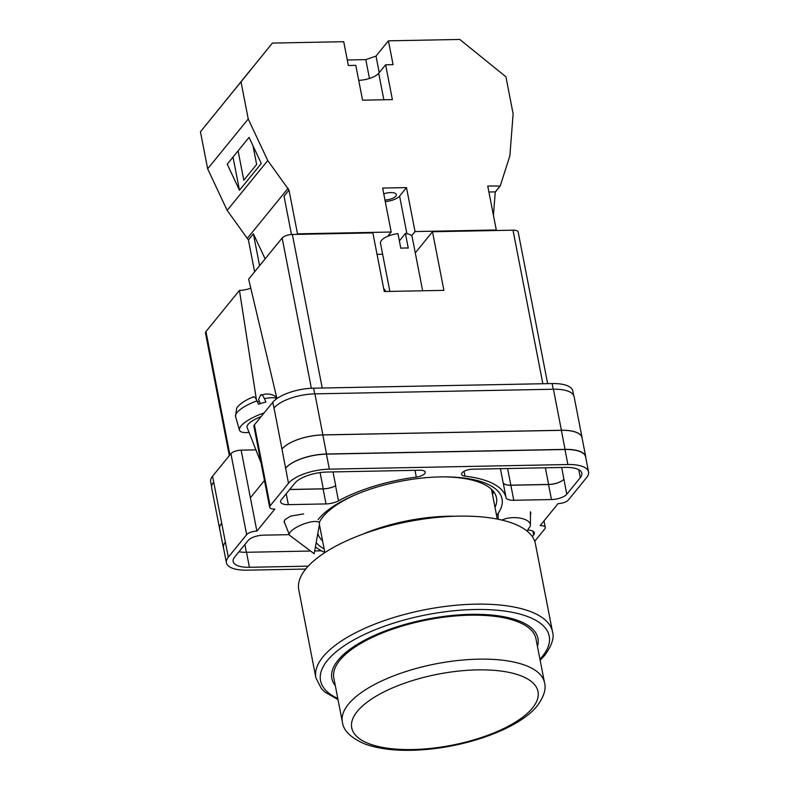 <?xml version="1.0" encoding="UTF-8"?>
<svg xmlns="http://www.w3.org/2000/svg" width="789" height="789" viewBox="0 0 789 789"><rect width="100%" height="100%" fill="white"/><g stroke="black" fill="none" stroke-linecap="round" stroke-linejoin="round"><path stroke-width="1.18" d="M324.151 548.937A96.337 36.738 -11 0 1 316.182 542.536M318.105 519.635A96.337 36.738 -11 0 1 357.2 494.013A96.337 36.738 -11 0 1 440.42 476.911A96.337 36.738 -11 0 1 445.351 476.872A96.337 36.738 -11 0 1 496.567 515.424M358.374 493.529A91.09 34.746 169 0 0 319.239 522.496M317.819 533.364A91.09 34.746 169 0 0 322.602 540.948M303.627 513.915L290.727 516.075L284.839 519.734L284.178 522.348L284.819 523.245M530.435 514.527L530.918 513.087M318.963 526.983A91.09 34.746 169 0 0 320.107 528.147M270.134 505.838A8.077 3.077 169 0 0 269.66 507.238L253.92 426.257A8.077 3.077 -11 0 1 254.393 424.867L270.134 505.838L288.488 483.292A32.3 12.318 169 0 1 329.348 469.149L567.883 464.524A32.3 12.318 169 0 1 588.545 471.921A32.3 12.318 169 0 1 586.651 477.513L568.297 500.058A8.077 3.077 169 0 1 558.079 503.589L540.13 525.622A8.077 3.077 169 0 1 545.298 527.476A8.077 3.077 169 0 1 544.824 528.867L534.725 541.274M573.672 395.388L572.804 390.949A32.3 12.318 -11 0 0 552.142 383.553L313.618 388.178A32.3 12.318 -11 0 0 272.757 402.321L254.393 424.867M211.59 486.547L210.673 481.813A32.3 12.318 -11 0 1 212.566 476.221L225.388 542.181A32.3 12.318 169 0 0 223.494 547.763L226.413 562.784A32.3 12.318 169 0 0 247.075 570.181L305.708 569.047M255.932 449.858L241.138 450.144A8.077 3.077 -11 0 0 230.921 453.685L212.566 476.221M264.463 480.511L250.399 497.78L256.879 531.115L274.828 509.083A8.077 3.077 169 0 1 269.66 507.238M315.413 546.856A100.538 38.345 169 0 0 324.831 552.438M308.223 566.157L249.423 567.301A25.435 9.705 169 0 1 233.149 561.472A25.435 9.705 169 0 1 234.639 557.073L248.17 540.465A12.111 4.616 169 0 1 263.487 535.159L289.307 534.666M416.316 477.098A8.363 3.195 169 0 0 425.261 472.147A8.363 3.195 169 0 0 419.906 470.234L327.001 472.039A25.435 9.705 169 0 0 294.83 483.174L281.298 499.782A12.111 4.616 169 0 0 280.588 501.873A12.111 4.616 169 0 0 288.34 504.654L326.025 503.924A12.111 4.616 169 0 0 338.481 500.828A100.538 38.345 169 0 1 416.316 477.098L414.994 470.333M532.299 536.589L533.66 534.922A12.111 4.616 169 0 0 534.37 532.831A12.111 4.616 169 0 0 527.624 530.06M580.319 477.631A25.435 9.705 169 0 0 581.809 473.232A25.435 9.705 169 0 0 565.535 467.404L472.631 469.208A8.363 3.195 169 0 0 461.555 474.317A8.363 3.195 169 0 0 464.987 476.152A100.538 38.345 169 0 1 506.045 497.573A12.111 4.616 169 0 0 513.777 500.275L551.462 499.545A12.111 4.616 169 0 0 566.788 494.239L580.319 477.631L578.781 469.711M256.879 531.115A8.077 3.077 169 0 0 246.661 534.656L228.307 557.202A32.3 12.318 169 0 0 226.413 562.784M219.825 529.577A32.3 12.318 -11 0 1 219.638 528.896L211.659 487.858A32.3 12.318 -11 0 1 213.553 482.266M273.891 408.179A32.3 12.318 -11 0 1 274.039 408.002L272.757 402.321M561.364 430.321L565.062 449.375A32.3 12.318 -11 0 1 585.734 456.772L582.026 437.717A32.3 12.318 -11 0 0 561.364 430.321L322.829 434.946A32.3 12.318 -11 0 0 281.969 449.089L274.039 408.002A32.3 12.318 -11 0 1 314.9 393.859L322.879 434.897L561.403 430.271A32.3 12.318 -11 0 1 582.075 437.668A32.3 12.318 -11 0 1 582.154 438.368M582.075 437.668L574.096 396.63A32.3 12.318 -11 0 0 553.424 389.233L314.9 393.859M588.545 471.921L585.625 456.9A32.3 12.318 169 0 0 564.963 449.503L567.883 464.524M281.969 449.089L288.488 483.292M564.963 449.503L326.429 454.129A32.3 12.318 169 0 0 285.569 468.272M238.949 551.787A25.435 9.705 169 0 0 246.503 552.28L249.423 567.301M321.458 550.821L314.683 550.959M310.57 551.038L246.503 552.28M561.669 467.482L566.788 494.239M507.603 468.528L510.838 485.176A12.111 4.616 -11 0 1 503.106 482.483A100.538 38.345 169 0 1 503.126 482.552A12.111 4.616 169 0 0 510.858 485.255L548.542 484.525A12.111 4.616 169 0 0 563.869 479.219M333.017 471.921L335.7 485.728A100.538 38.345 169 0 0 335.562 485.807L338.481 500.828M289.632 489.545L323.105 488.894A12.111 4.616 169 0 0 335.562 485.807M495.019 507.435A91.09 34.746 169 0 0 496.468 497.751A91.09 34.746 169 0 0 444.079 476.872M492.523 494.634A91.09 34.746 169 0 0 493.628 491.665M223.721 548.937A32.3 12.318 -11 0 1 223.386 547.891A32.3 12.318 -11 0 1 225.279 542.309M585.734 456.772A32.3 12.318 -11 0 1 585.813 457.867M565.062 449.375L326.538 454A32.3 12.318 -11 0 0 285.677 468.143M563.938 479.14A12.111 4.616 -11 0 1 548.611 484.436L510.838 485.176M335.7 485.728A12.111 4.616 -11 0 1 323.263 488.815L289.701 489.466M492.859 490.728A90.045 34.341 -11 0 1 492.208 493.017M223.386 547.891L219.687 528.837A32.3 12.318 -11 0 1 221.571 523.255M219.638 528.896A32.3 12.318 -11 0 1 221.531 523.304M282.018 449.04A32.3 12.318 -11 0 1 322.879 434.897M319.515 523.935A16.155 4.862 158.5 0 0 319.437 523.008A16.155 4.862 158.5 0 0 307.138 522.851A16.155 4.862 158.5 0 0 290.322 532.003A16.155 4.862 158.5 0 0 289.385 534.834A16.155 4.862 158.5 0 0 289.957 535.563L314.18 553.75L319.515 523.935M311.359 388.257L282.156 237.992L248.643 279.138L276.939 398.563A22.93 6.904 158.5 0 0 264.463 398.711L265.893 402.074A23.276 7.002 158.5 0 0 262.234 403.021A23.276 7.002 158.5 0 0 258.447 404.234L257.017 400.871A22.93 6.904 158.5 0 0 235.526 416.493L239.491 430.123A24.222 7.298 -21.5 0 1 264.059 412.992M258.171 403.583L257.48 401.956M257.51 401.897L259.384 401.345M264.463 398.711C262.717 394.964 261.396 393.819 260.488 395.269L258.624 399.412L260.281 403.613M276.702 397.557L273.911 395.417L269.907 394.155L265.489 394.017L260.488 395.269M261.021 462.778L247.075 427.352A16.155 4.862 -21.5 0 1 261.12 416.602M249.068 432.411A24.222 7.298 -21.5 0 1 239.491 430.123M253.042 397.429C253.95 395.97 255.271 397.123 257.017 400.871M502.001 520.109A16.155 7.229 0.2 0 1 522.565 518.679A16.155 7.229 0.2 0 1 530.405 524.902A16.155 7.229 0.2 0 1 529.705 526.993L526.983 531.007M383.77 193.867A8.886 3.393 -11 0 1 390.703 192.575A8.886 3.393 -11 0 1 396.384 194.607A8.886 3.393 -11 0 1 384.963 200.021M265.143 258.881L253.387 233.83L248.417 239.935L227.163 210.387L207.655 168.836L200.455 131.783L250.833 69.748M250.685 69.748L226.729 99.424L272.392 43.089L343.718 41.699L348.343 65.517L355.8 65.369L362.565 100.183L392.38 99.601L385.614 64.797L393.07 64.649L388.435 40.831L459.76 39.45L505.927 76.799L513.126 113.853L509.862 155.857L500.216 185.997L495.245 192.102L493.441 215.328M347.268 59.984L365.8 59.629L376.018 56.088L388.435 40.831M200.455 131.783L272.392 43.089M385.279 201.619A12.92 4.931 169 0 0 399.589 196.076L406.493 187.595L382.635 188.058L391.186 232.025L297.502 233.84L289.001 190.09L267.747 160.552L248.239 118.991L241.04 81.938M406.493 187.595L415.034 231.562L496.291 229.984L495.867 230.506M500.216 185.997L487.74 186.017L496.291 229.984M382.626 254.216L377.034 254.324M411.582 235.812L415.034 231.562M387.724 236.276L391.186 232.025M297.502 233.84L297.078 234.363M227.163 210.387L267.747 160.552M207.655 168.836L248.239 118.991M239.471 190.257L261.287 163.471L249.048 137.394L227.232 164.171L239.471 190.257L233.021 157.06M289.001 190.09L284.03 196.195L291.476 234.501M247.549 238.081L288.133 188.246M248.417 239.935L254.61 271.81M385.989 291.486L383.701 288.587M253.387 233.83L259.581 265.706M238.091 150.837L243.801 180.217L256.632 164.467L253.003 145.837M500.177 185.78L495.245 192.102M495.206 191.885L488.904 192.003M358.709 80.33A16.155 6.164 169 0 0 378.71 73.269L385.614 64.797M369.459 78.476L365.8 59.629M379.233 72.637L376.018 56.088M537.457 646.447A104.986 40.042 169 0 0 537.95 638.39A104.986 40.042 169 0 0 449.355 615.755A104.986 40.042 169 0 0 337.998 660.294A104.986 40.042 169 0 0 331.844 678.451A104.986 40.042 169 0 0 335.315 685.74M305.826 568.908A120.53 45.969 169 0 0 298.765 589.748L315.876 677.751A120.53 45.969 -11 0 1 322.938 656.912A120.53 45.969 -11 0 1 450.785 605.774A120.53 45.969 -11 0 1 552.497 631.752L535.396 543.749A120.53 45.969 169 0 0 433.674 517.762A120.53 45.969 169 0 0 305.826 568.908M497.277 519.083L491.695 490.334A87.826 33.493 169 0 0 491.439 489.269M455.056 516.233A96.909 36.955 169 0 0 362.94 534.133M339.862 660.265A102.965 39.272 169 0 0 333.826 678.067L342.377 722.034A102.965 39.272 -11 0 1 348.403 704.232A102.965 39.272 -11 0 1 457.62 660.541A102.965 39.272 -11 0 1 544.518 682.741L535.968 638.774A102.965 39.272 169 0 0 449.079 616.574A102.965 39.272 169 0 0 339.862 660.265M389.855 291.407L380.485 243.199A16.155 6.164 169 0 1 397.962 233.623L400.802 248.279A16.155 6.164 -11 0 1 404.708 247.993A16.155 6.164 -11 0 1 408.258 248.131L405.408 233.475A16.155 6.164 169 0 1 412.193 237.035L422.638 290.776M399.372 240.892L405.408 233.475M229.323 455.647L205.475 332.958A8.077 3.077 -11 0 1 205.949 331.558L229.924 454.908M256.395 399.54L239.462 290.411L205.949 331.558M239.462 290.411A13.423 5.119 169 0 0 250.774 288.143M282.156 237.992A8.077 3.077 -11 0 1 292.364 234.461L322.218 388.01M415.27 252.894L432.5 231.739L443.901 290.362L384.263 291.516L372.872 232.893L292.364 234.461M542.852 383.73L513.008 230.181L432.5 231.739M513.008 230.181A8.077 3.077 -11 0 1 518.176 232.025L547.645 383.641M225.388 542.181L228.307 557.202M230.921 453.685L246.661 534.656M241.138 450.144L250.399 497.78M326.429 454.129L329.348 469.149M548.542 484.525L551.462 499.545M510.858 485.255L513.777 500.275M503.126 482.552L506.045 497.573M500.423 468.676L503.106 482.483M464.05 471.339L464.987 476.152M532.92 531.155L533.66 534.922M323.105 488.894L326.025 503.924M286.22 493.746L288.34 504.654M322.829 434.946L326.538 454M320.107 472.591L323.263 488.815M244.866 544.518L246.375 552.28M545.377 467.798L548.611 484.436M553.424 389.233L561.403 430.271M552.142 383.553L553.247 389.233M313.618 388.178L314.722 393.859M399.589 196.076L406.907 233.692M383.858 99.769L378.71 73.269M539.932 659.17A116.486 44.431 169 0 0 542.418 656.33A116.486 44.431 169 0 0 474.722 609.512A116.486 44.431 169 0 0 327.376 660.501A116.486 44.431 169 0 0 337.791 698.462M357.289 711.412A94.887 36.186 169 0 0 412.43 749.55A94.887 36.186 169 0 0 532.457 708.019A94.887 36.186 169 0 0 477.315 669.881A94.887 36.186 169 0 0 357.289 711.412M544.015 520.858L545.298 527.476M289.385 534.834L284.06 521.332M253.604 396.818C240.763 401.739 236.749 407.696 236.631 408.485L235.526 416.493M530.405 524.902L530.445 511.795M498.115 519.251L498.135 513.323M315.876 677.751L321.419 688.639L325.058 692.14L338.017 699.606M540.159 660.314L544.844 655.215C551.886 645.382 554.44 637.561 552.497 631.752M324.861 552.596L319.407 524.517M342.377 722.034C343.333 730.525 350.78 737.823 364.696 743.909C381.048 749.846 401.907 751.67 427.283 749.382C472.433 745.309 520.286 727.241 537.289 705.79C543.917 696.687 546.323 689.004 544.518 682.741"/></g></svg>
